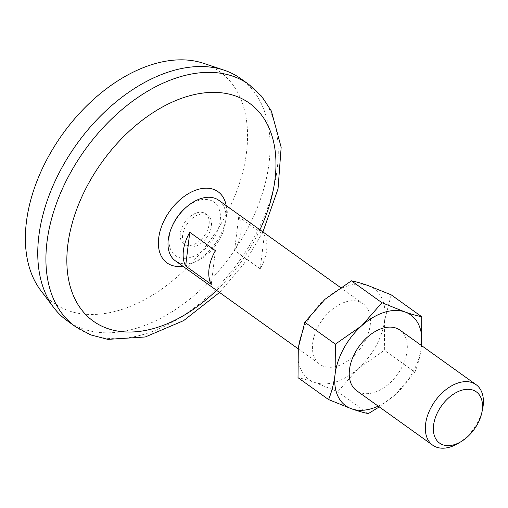 <?xml version="1.0" encoding="UTF-8"?>
<svg xmlns="http://www.w3.org/2000/svg" width="508" height="508" viewBox="0 0 508 508"><rect width="100%" height="100%" fill="white"/><g stroke="black" fill="none" stroke-linecap="round" stroke-linejoin="round"><path stroke-width="0.38" stroke-dasharray="2.54 1.91" d="M391.166 294.831L384.645 320.313L384.359 350.266L357.95 368.745L337.782 391.693L314.782 382.454C308.083 380.124 302.495 378.536 298.018 377.685M384.645 320.313A55.855 35.662 -54.4 0 1 357.95 368.745A55.855 35.662 -54.4 0 1 314.782 382.454A55.855 35.662 -54.4 0 1 298.298 347.726A55.855 35.662 -54.4 0 1 324.987 299.295A55.855 35.662 -54.4 0 1 368.16 285.591A55.855 35.662 -54.4 0 1 384.645 320.313M368.351 413.595L337.782 391.693M379.279 406.914L394.76 395.116A55.855 35.662 -54.4 0 0 421.45 346.685A55.855 35.662 -54.4 0 0 421.57 345.605L421.45 346.685C420.192 356.127 418.014 364.617 414.922 372.167L384.359 350.266M378.2 406.14A55.855 35.662 -54.4 0 0 394.76 395.116L414.922 372.167M196.672 212.871A18.618 11.887 -54.4 0 1 205.549 213.741A18.618 11.887 -54.4 0 1 204.368 235.801A18.618 11.887 -54.4 0 1 183.864 244.011A18.618 11.887 -54.4 0 1 181.889 227.622A18.618 11.887 -54.4 0 1 196.672 212.871M199.003 214.541A18.618 11.887 -54.4 0 1 207.88 215.411A18.618 11.887 -54.4 0 1 206.699 237.465A18.618 11.887 -54.4 0 1 186.195 245.681A18.618 11.887 -54.4 0 1 184.22 229.292A18.618 11.887 -54.4 0 1 199.003 214.541M218.726 200.273A37.236 23.774 -54.4 0 1 216.364 244.392A37.236 23.774 -54.4 0 1 175.349 260.814M345.402 302.012A37.236 23.774 -54.4 0 1 363.156 303.752A37.236 23.774 -54.4 0 1 360.794 347.866A37.236 23.774 -54.4 0 1 319.786 364.287A37.236 23.774 -54.4 0 1 315.83 331.514A37.236 23.774 -54.4 0 1 345.402 302.012M260.198 268.846L234.575 250.482A37.236 23.774 125.6 0 0 238.716 216.764L264.338 235.121A37.236 23.774 125.6 0 1 260.198 268.846L264.338 235.121M234.575 250.482L238.716 216.764M215.411 250.66L211.271 284.378M482.517 409.499A37.236 23.774 -54.4 0 1 458.305 443.3M203.537 63.309A142.424 90.938 -54.4 0 1 210.395 240.113A142.424 90.938 -54.4 0 1 40.78 290.487M240.684 78.594A148.939 95.098 -54.4 0 1 231.248 255.054A148.939 95.098 -54.4 0 1 67.196 320.745M259.937 229.8A134.048 85.592 -54.4 0 1 216.567 290.341M399.961 330.124A37.236 23.774 -54.4 0 1 397.605 374.237A37.236 23.774 -54.4 0 1 356.591 390.658M185.039 208.318A32.976 21.057 -54.4 0 1 198.19 200.527A32.976 21.057 -54.4 0 1 219.589 224.276A32.976 21.057 -54.4 0 1 185.198 258.337A32.976 21.057 -54.4 0 1 172.129 226.333M226.193 205.626A43.796 27.959 -54.4 0 1 182.823 266.16M248.837 84.436A148.939 95.098 -54.4 0 1 239.401 260.896A148.939 95.098 -54.4 0 1 75.349 326.587M183.864 244.011L186.195 245.681M205.549 213.741L207.88 215.411M298.171 348.805L319.786 364.287M340.468 287.496L363.156 303.752M262.915 231.934L244.056 263.639L219.545 292.475"/><path stroke-width="0.76" d="M335.388 344.145L304.825 322.243L324.987 299.295L351.396 280.822C355.892 281.673 361.48 283.267 368.16 285.591L391.166 294.831L421.729 316.732L421.577 345.605A55.855 35.662 -54.4 0 0 404.971 311.956L381.965 302.717L361.798 325.666L335.388 344.145L335.109 374.098C333.845 383.54 331.673 392.036 328.581 399.58L351.587 408.819C358.28 411.15 363.868 412.744 368.351 413.595L379.279 406.914M381.965 302.717L351.396 280.822M328.581 399.58L298.018 377.685L298.298 347.726L304.825 322.243M421.729 316.732C417.239 315.874 411.651 314.287 404.971 311.956A55.855 35.662 -54.4 0 0 361.798 325.666A55.855 35.662 -54.4 0 0 335.109 374.098A55.855 35.662 -54.4 0 0 351.587 408.819A55.855 35.662 -54.4 0 0 378.2 406.14M298.171 348.805L175.349 260.814A37.236 23.774 -54.4 0 1 171.399 228.035A37.236 23.774 -54.4 0 1 200.965 198.539A37.236 23.774 -54.4 0 1 218.726 200.273L340.468 287.496M215.411 250.66L189.789 232.302A37.236 23.774 125.6 0 0 185.649 266.021L211.271 284.378A37.236 23.774 125.6 0 1 215.411 250.66M189.789 232.302L185.649 266.021M461.27 441.503L458.305 443.3A37.236 23.774 -54.4 0 1 432.689 445.179A37.236 23.774 -54.4 0 1 428.733 412.401A37.236 23.774 -54.4 0 1 458.305 382.905A37.236 23.774 -54.4 0 1 476.06 384.645A37.236 23.774 -54.4 0 1 482.517 409.499L481.775 412.89A31.528 20.13 -54.4 0 1 461.27 441.503A31.528 20.13 -54.4 0 1 433.356 428.803A31.528 20.13 -54.4 0 1 461.277 390.373A31.528 20.13 -54.4 0 1 481.775 412.89M219.545 292.475L183.629 320.631L145.269 336.975L107.842 339.382L90.665 334.893L75.349 326.587L67.196 320.745A148.939 95.098 -54.4 0 1 53.873 307.734L40.78 290.487A142.424 90.938 -54.4 0 1 43.942 165.252A142.424 90.938 -54.4 0 1 151.498 64.726A142.424 90.938 -54.4 0 1 203.537 63.309L224.079 70.161A148.939 95.098 -54.4 0 1 240.684 78.594L248.837 84.436L261.626 96.266L271.399 111.081L281.159 147.295L278.028 188.874L262.915 231.934M53.873 307.734A148.939 95.098 -54.4 0 1 57.175 176.765A148.939 95.098 -54.4 0 1 169.659 71.641A148.939 95.098 -54.4 0 1 224.079 70.161M216.567 290.341A134.048 85.592 -54.4 0 1 68.097 276.765A134.048 85.592 -54.4 0 1 185.56 96.965A134.048 85.592 -54.4 0 1 259.937 229.8M432.689 445.179L356.591 390.658A37.236 23.774 -54.4 0 1 352.635 357.88A37.236 23.774 -54.4 0 1 382.207 328.384A37.236 23.774 -54.4 0 1 399.961 330.124L476.06 384.645M172.129 226.333A32.976 21.057 -54.4 0 1 185.039 208.318M182.823 266.16A43.796 27.959 -54.4 0 1 159.144 235.166A43.796 27.959 -54.4 0 1 197.161 189.681A43.796 27.959 -54.4 0 1 226.193 205.626M75.349 326.587A148.939 95.098 -54.4 0 1 59.538 195.472A148.939 95.098 -54.4 0 1 177.813 77.483A148.939 95.098 -54.4 0 1 248.837 84.436"/></g></svg>

